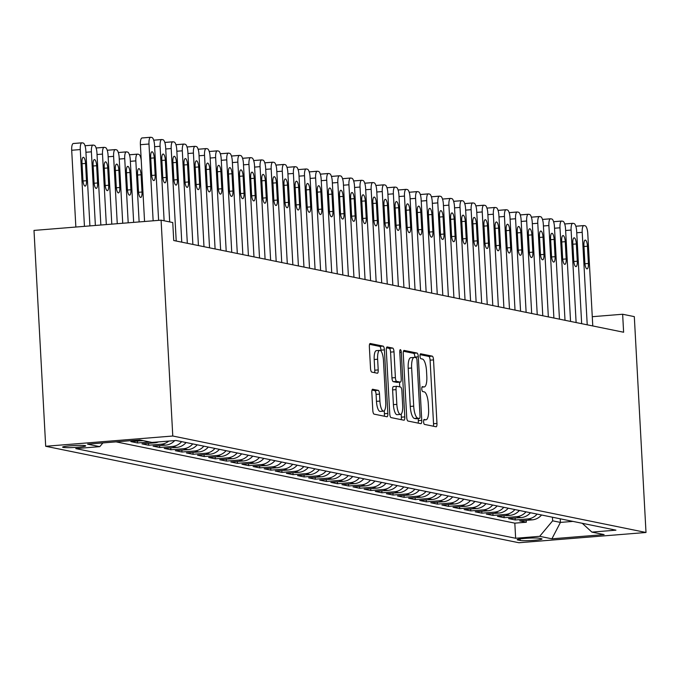 <?xml version="1.0" encoding="UTF-8"?>
<svg xmlns="http://www.w3.org/2000/svg" width="680" height="680" viewBox="0 0 680 680"><rect width="100%" height="100%" fill="white"/><g stroke="black" fill="none" stroke-linecap="round" stroke-linejoin="round"><path stroke-width="1.02" d="M423.589 421.778A2.482 0.748 85.4 0 0 424.481 424.405L436.067 426.768A3.544 1.071 85.4 0 0 436.16 426.776A3.544 1.071 85.4 0 0 436.968 423.462L433.525 359.899A3.544 1.071 85.4 0 0 432.242 356.142L420.656 353.778A2.482 0.748 85.4 0 0 420.589 353.778A2.482 0.748 85.4 0 0 420.027 356.099A2.482 0.748 85.4 0 0 420.928 358.725L422.425 359.031A11.356 3.434 85.4 0 1 426.522 371.042L426.81 376.337A11.356 3.434 85.4 0 1 424.235 386.945A11.356 3.434 85.4 0 1 423.938 386.928L422.433 386.623A2.482 0.748 85.4 0 0 422.374 386.614A2.482 0.748 85.4 0 0 421.804 388.934A2.482 0.748 85.4 0 0 422.705 391.561L424.201 391.867A11.356 3.434 85.4 0 1 428.306 403.877L428.587 409.181A11.356 3.434 85.4 0 1 426.012 419.789A11.356 3.434 85.4 0 1 425.714 419.764L424.218 419.458A2.482 0.748 85.4 0 0 424.15 419.458A2.482 0.748 85.4 0 0 423.589 421.778M63.163 447.389A11.568 0.96 176.9 0 0 75.981 447.355A11.568 0.96 176.9 0 0 85.706 445.876A11.568 0.96 176.9 0 0 85.144 445.621A11.568 0.96 176.9 0 0 72.335 445.655A11.568 0.96 176.9 0 0 62.603 447.134A11.568 0.96 176.9 0 0 63.163 447.389M372.733 389.232A3.544 1.071 85.4 0 0 372.64 389.232A3.544 1.071 85.4 0 0 371.832 392.547L372.801 410.38A3.544 1.071 85.4 0 0 374.076 414.128L386.945 416.755A3.544 1.071 85.4 0 0 387.039 416.755A3.544 1.071 85.4 0 0 387.846 413.44L384.404 349.885A3.544 1.071 85.4 0 0 383.12 346.128L370.251 343.502A3.544 1.071 85.4 0 0 370.158 343.502A3.544 1.071 85.4 0 0 369.359 346.817L370.524 368.356A3.544 1.071 85.4 0 0 371.807 372.104L377.306 373.226A3.544 1.071 85.4 0 0 377.409 373.235A3.544 1.071 85.4 0 0 378.207 369.92L377.629 359.236A9.495 2.873 85.4 0 1 379.78 350.37A9.495 2.873 85.4 0 1 383.469 360.425L385.73 402.271A9.495 2.873 85.4 0 1 383.579 411.145A9.495 2.873 85.4 0 1 379.899 401.081L379.517 394.111A3.544 1.071 85.4 0 0 378.241 390.354L372.546 389.249M646 532.483L634.312 316.625L622.642 314.245L623.619 332.24L173.731 240.525L172.754 222.538L161.092 220.158L172.78 436.016L646 532.483L518.908 542.742L45.688 446.275L172.78 436.016M406.708 417.291A3.544 1.071 85.4 0 0 407.991 421.039L420.861 423.666A3.544 1.071 85.4 0 0 420.954 423.674A3.544 1.071 85.4 0 0 421.753 420.359L418.31 356.796A3.544 1.071 85.4 0 0 417.036 353.039L404.166 350.421A3.544 1.071 85.4 0 0 404.073 350.412A3.544 1.071 85.4 0 0 403.265 353.727L406.708 417.291M403.903 420.206L391.034 417.588A3.544 1.071 85.4 0 1 389.75 413.831L386.308 350.268A3.544 1.071 85.4 0 1 387.115 346.953A3.544 1.071 85.4 0 1 387.209 346.962L392.717 348.083A3.544 1.071 85.4 0 1 394 351.841L395.394 377.613A3.544 1.071 85.4 0 0 396.678 381.37L400.333 382.118A3.544 1.071 85.4 0 0 400.426 382.118A3.544 1.071 85.4 0 0 401.225 378.802L399.772 351.968A2.482 0.748 85.4 0 1 400.341 349.648A2.482 0.748 85.4 0 1 401.302 352.282L404.804 416.899A3.544 1.071 85.4 0 1 403.997 420.214A3.544 1.071 85.4 0 1 403.903 420.206M143.114 440.623L130.874 441.609L137.538 442.969L137.436 441.082M152.303 442.408L154.522 442.858L141.984 443.87L148.648 445.23L148.546 443.343M168.81 441.073A14.459 13.736 101.5 0 1 161.185 444.219L165.623 445.128L153.085 446.139L159.749 447.5L159.647 445.604M181.654 441.635A14.459 13.736 101.5 0 1 172.286 446.479L176.732 447.389L164.194 448.4L170.858 449.76L170.756 447.873M192.763 443.896A14.459 13.736 101.5 0 1 183.396 448.749L187.841 449.65L175.304 450.67L181.968 452.021L181.866 450.135M203.864 446.165A14.459 13.736 101.5 0 1 194.506 451.01L198.951 451.919L186.413 452.931L193.077 454.291L192.975 452.404M214.974 448.426A14.459 13.736 101.5 0 1 205.615 453.279L210.06 454.18L197.523 455.192L204.187 456.552L204.085 454.665M226.083 450.695A14.459 13.736 101.5 0 1 216.725 455.54L221.17 456.45L208.632 457.462L215.296 458.821L215.194 456.926M237.192 452.956A14.459 13.736 101.5 0 1 227.834 457.81L232.279 458.711L219.742 459.723L226.406 461.083L226.304 459.195M248.302 455.217A14.459 13.736 101.5 0 1 238.944 460.071L243.38 460.972L230.843 461.992L237.516 463.344L237.413 461.456M259.411 457.487A14.459 13.736 101.5 0 1 250.053 462.332L254.49 463.241L241.952 464.253L248.617 465.613L248.514 463.726M270.521 459.748A14.459 13.736 101.5 0 1 261.154 464.601L265.6 465.502L253.062 466.514L259.726 467.874L259.624 465.987M281.63 462.017A14.459 13.736 101.5 0 1 272.264 466.863L276.709 467.772L264.172 468.784L270.835 470.144L270.733 468.248M292.731 464.279A14.459 13.736 101.5 0 1 283.373 469.132L287.819 470.033L275.281 471.044L281.945 472.404L281.843 470.517M303.841 466.539A14.459 13.736 101.5 0 1 294.482 471.393L298.928 472.302L286.39 473.314L293.054 474.665L292.952 472.779M314.95 468.809A14.459 13.736 101.5 0 1 305.592 473.654L310.037 474.563L297.5 475.575L304.164 476.935L304.062 475.048M326.06 471.07A14.459 13.736 101.5 0 1 316.701 475.923L321.147 476.825L308.609 477.836L315.274 479.196L315.172 477.309M337.17 473.339A14.459 13.736 101.5 0 1 327.811 478.185L332.248 479.094L319.71 480.106L326.383 481.465L326.273 479.579M348.279 475.6A14.459 13.736 101.5 0 1 338.921 480.454L343.357 481.355L330.82 482.366L337.484 483.726L337.382 481.839M359.388 477.862A14.459 13.736 101.5 0 1 350.022 482.715L354.467 483.625L341.929 484.636L348.594 485.996L348.491 484.1M370.49 480.131A14.459 13.736 101.5 0 1 361.131 484.976L365.576 485.885L353.039 486.897L359.703 488.257L359.601 486.37M381.599 482.392A14.459 13.736 101.5 0 1 372.24 487.245L376.686 488.146L364.149 489.158L370.812 490.518L370.71 488.631M392.708 484.662A14.459 13.736 101.5 0 1 383.35 489.506L387.796 490.416L375.258 491.427L381.922 492.787L381.82 490.9M403.818 486.923A14.459 13.736 101.5 0 1 394.459 491.776L398.905 492.677L386.368 493.688L393.031 495.048L392.929 493.162M414.927 489.192A14.459 13.736 101.5 0 1 405.569 494.037L410.006 494.946L397.469 495.958L404.141 497.318L404.039 495.423M426.037 491.453A14.459 13.736 101.5 0 1 416.678 496.298L421.115 497.208L408.578 498.219L415.242 499.579L415.14 497.692M437.146 493.714A14.459 13.736 101.5 0 1 427.779 498.567L432.225 499.469L419.688 500.488L426.351 501.84L426.25 499.953M448.256 495.983A14.459 13.736 101.5 0 1 438.889 500.829L443.335 501.738L430.797 502.75L437.461 504.11L437.359 502.223M459.357 498.244A14.459 13.736 101.5 0 1 449.998 503.098L454.444 503.999L441.906 505.01L448.57 506.37L448.469 504.483M470.466 500.514A14.459 13.736 101.5 0 1 461.108 505.359L465.554 506.269L453.016 507.28L459.68 508.64L459.578 506.744M481.576 502.775A14.459 13.736 101.5 0 1 472.217 507.629L476.663 508.529L464.125 509.541L470.789 510.901L470.688 509.014M492.685 505.036A14.459 13.736 101.5 0 1 483.327 509.889L487.772 510.799L475.235 511.81L481.899 513.162L481.797 511.275M503.795 507.305A14.459 13.736 101.5 0 1 494.437 512.15L498.873 513.06L486.336 514.071L493.008 515.432L492.898 513.544M514.904 509.567A14.459 13.736 101.5 0 1 505.546 514.42L509.983 515.321L497.445 516.332L504.11 517.692L504.008 515.806M526.014 511.836A14.459 13.736 101.5 0 1 516.647 516.681L521.092 517.59L508.555 518.602L515.219 519.962L527.756 518.95A14.459 13.736 -78.5 0 0 537.123 514.097M515.117 518.067L515.219 519.962M541.467 538.738L539.027 538.237A11.211 0.935 176.9 0 0 526.609 538.271A11.211 0.935 176.9 0 0 517.183 539.707A11.211 0.935 176.9 0 0 517.726 539.962L520.174 540.456A11.211 0.935 176.9 0 0 532.593 540.421A11.211 0.935 176.9 0 0 542.011 538.994A11.211 0.935 176.9 0 0 541.467 538.738M102.909 442.918L99.79 446.649L75.752 448.587L515.644 538.262L539.682 536.325L552.644 520.821L552.449 517.225M99.79 446.649L87.576 444.159L139.782 439.943L152.006 442.433L176.052 440.495L615.944 530.162L591.898 532.108L604.112 534.599L551.905 538.815L539.682 536.325M116.042 441.856L514.819 523.149L526.328 522.223L519.664 520.863L532.202 519.851A14.459 13.736 -78.5 0 0 541.56 515.006M516.647 516.681L504.11 517.692M505.546 514.42L493.008 515.432M494.437 512.15L481.899 513.162M483.327 509.889L470.789 510.901M472.217 507.629L459.68 508.64M461.108 505.359L448.57 506.37M449.998 503.098L437.461 504.11M438.889 500.829L426.351 501.84M427.779 498.567L415.242 499.579M416.678 496.298L404.141 497.318M405.569 494.037L393.031 495.048M394.459 491.776L381.922 492.787M383.35 489.506L370.812 490.518M372.24 487.245L359.703 488.257M361.131 484.976L348.594 485.996M350.022 482.715L337.484 483.726M338.921 480.454L326.383 481.465M327.811 478.185L315.274 479.196M316.701 475.923L304.164 476.935M305.592 473.654L293.054 474.665M294.482 471.393L281.945 472.404M283.373 469.132L270.835 470.144M272.264 466.863L259.726 467.874M261.154 464.601L248.617 465.613M250.053 462.332L237.516 463.344M238.944 460.071L226.406 461.083M227.834 457.81L215.296 458.821M216.725 455.54L204.187 456.552M205.615 453.279L193.077 454.291M194.506 451.01L181.968 452.021M183.396 448.749L170.858 449.76M172.286 446.479L159.749 447.5M161.185 444.219L148.648 445.23M149.779 441.975L137.538 442.969M552.644 520.821L560.422 522.41L572.925 521.399M560.226 518.806L560.422 522.41L551.905 538.815M161.092 220.158L34 230.418L45.688 446.275M622.642 314.245L592.271 316.701M526.226 520.336L526.328 522.223M514.819 523.149L515.644 538.262M582.267 523.303L591.898 532.108M521.092 517.59A14.459 13.736 -78.5 0 0 530.451 512.737M509.983 515.321A14.459 13.736 -78.5 0 0 519.35 510.476M498.873 513.06A14.459 13.736 -78.5 0 0 508.24 508.206M487.772 510.799A14.459 13.736 -78.5 0 0 497.131 505.945M476.663 508.529A14.459 13.736 -78.5 0 0 486.021 503.685M465.554 506.269A14.459 13.736 -78.5 0 0 474.912 501.415M454.444 503.999A14.459 13.736 -78.5 0 0 463.802 499.154M443.335 501.738A14.459 13.736 -78.5 0 0 452.693 496.885M432.225 499.469A14.459 13.736 -78.5 0 0 441.583 494.623M421.115 497.208A14.459 13.736 -78.5 0 0 430.482 492.354M410.006 494.946A14.459 13.736 -78.5 0 0 419.373 490.093M398.905 492.677A14.459 13.736 -78.5 0 0 408.263 487.832M387.796 490.416A14.459 13.736 -78.5 0 0 397.154 485.562M376.686 488.146A14.459 13.736 -78.5 0 0 386.045 483.302M365.576 485.885A14.459 13.736 -78.5 0 0 374.935 481.032M354.467 483.625A14.459 13.736 -78.5 0 0 363.825 478.771M343.357 481.355A14.459 13.736 -78.5 0 0 352.725 476.51M332.248 479.094A14.459 13.736 -78.5 0 0 341.615 474.24M321.147 476.825A14.459 13.736 -78.5 0 0 330.505 471.979M310.037 474.563A14.459 13.736 -78.5 0 0 319.396 469.71M298.928 472.302A14.459 13.736 -78.5 0 0 308.286 467.449M287.819 470.033A14.459 13.736 -78.5 0 0 297.177 465.188M276.709 467.772A14.459 13.736 -78.5 0 0 286.067 462.918M265.6 465.502A14.459 13.736 -78.5 0 0 274.958 460.658M254.49 463.241A14.459 13.736 -78.5 0 0 263.857 458.388M243.38 460.972A14.459 13.736 -78.5 0 0 252.748 456.127M232.279 458.711A14.459 13.736 -78.5 0 0 241.638 453.866M221.17 456.45A14.459 13.736 -78.5 0 0 230.528 451.596M210.06 454.18A14.459 13.736 -78.5 0 0 219.419 449.335M198.951 451.919A14.459 13.736 -78.5 0 0 208.309 447.066M187.841 449.65A14.459 13.736 -78.5 0 0 197.2 444.805M176.732 447.389A14.459 13.736 -78.5 0 0 186.09 442.535M165.623 445.128A14.459 13.736 -78.5 0 0 174.701 440.598M154.522 442.858A14.459 13.736 -78.5 0 0 158.499 441.906M433.339 426.207A3.544 1.071 85.4 0 0 433.534 423.733L430.091 360.171A3.544 1.071 85.4 0 0 428.808 356.422L420.104 354.646M414.902 357.493L414.876 357.068A3.544 1.071 85.4 0 0 413.593 353.32L403.461 351.254M418.124 423.113A3.544 1.071 85.4 0 0 418.319 420.631L418.208 418.582M419.39 418.48A2.482 0.748 85.4 0 0 419.458 418.48A2.482 0.748 85.4 0 0 420.019 416.16L417.001 360.366A2.482 0.748 85.4 0 0 416.1 357.74L414.519 357.416A11.356 3.434 85.4 0 0 414.214 357.399A11.356 3.434 85.4 0 0 411.638 368.007L413.703 406.147A11.356 3.434 85.4 0 0 417.809 418.157L419.39 418.48L415.956 418.752A2.482 0.748 85.4 0 0 416.024 418.761A2.482 0.748 85.4 0 0 416.083 418.744M411.085 357.697A11.356 3.434 85.4 0 0 410.779 357.68A11.356 3.434 85.4 0 0 408.204 368.279L411.638 368.007M415.956 418.752L414.375 418.429A11.356 3.434 85.4 0 1 410.269 406.419L408.204 368.279M386.503 347.795L389.283 348.364L392.717 348.083M397.077 382.373A3.544 1.071 85.4 0 1 396.984 382.398A3.544 1.071 85.4 0 1 396.89 382.389L393.244 381.65A3.544 1.071 85.4 0 1 391.96 377.893L390.567 352.113A3.544 1.071 85.4 0 0 389.283 348.364M399.475 382.194L399.721 386.877M401.2 414.077L401.37 417.18L404.804 416.899M396.839 404.362A9.495 2.873 85.4 0 0 400.52 414.418A9.495 2.873 85.4 0 0 402.679 405.552L401.88 390.813A3.544 1.071 85.4 0 0 400.596 387.056L396.942 386.317A3.544 1.071 85.4 0 0 396.848 386.308A3.544 1.071 85.4 0 0 396.041 389.623L396.839 404.362L393.405 404.642A9.495 2.873 85.4 0 0 397.086 414.698L400.52 414.418M396.754 386.325L393.507 386.589A3.544 1.071 85.4 0 0 393.414 386.589A3.544 1.071 85.4 0 0 392.606 389.895L396.041 389.623M393.405 404.642L392.606 389.895M401.166 419.653A3.544 1.071 85.4 0 0 401.37 417.18M383.579 411.145L380.146 411.417A9.495 2.873 85.4 0 1 376.465 401.361L376.082 394.392A3.544 1.071 85.4 0 0 374.808 390.635L372.028 390.065M379.78 350.37L376.346 350.65A9.495 2.873 85.4 0 0 374.195 359.516L377.629 359.236M374.578 372.674A3.544 1.071 85.4 0 0 374.774 370.2L374.195 359.516M381.021 351.101L380.97 350.157A3.544 1.071 85.4 0 0 379.686 346.409L369.554 344.335M384.217 416.194A3.544 1.071 85.4 0 0 384.412 413.721L384.251 410.796M587.222 324.819L582.207 232.33A7.233 2.184 85.4 0 1 583.848 225.573A7.233 2.184 85.4 0 1 584.043 225.59L585.157 225.811A7.233 2.184 85.4 0 1 587.766 233.461L592.773 325.95M583.916 245.48A5.788 1.751 -94.6 0 1 585.225 240.082A5.788 1.751 -94.6 0 1 587.469 246.211L588.404 263.475A5.788 1.751 -94.6 0 1 587.087 268.88A5.788 1.751 -94.6 0 1 584.851 262.752L583.916 245.48M576.113 322.55L571.106 230.061A7.233 2.184 85.4 0 1 572.747 223.312A7.233 2.184 85.4 0 1 572.934 223.321L574.048 223.55A7.233 2.184 85.4 0 1 576.657 231.2L581.663 323.68M572.807 243.219A5.788 1.751 -94.6 0 1 574.115 237.813A5.788 1.751 -94.6 0 1 576.36 243.941L577.294 261.214A5.788 1.751 -94.6 0 1 575.986 266.62A5.788 1.751 -94.6 0 1 573.741 260.491L572.807 243.219M565.004 320.288L559.997 227.8A7.233 2.184 85.4 0 1 561.637 221.042A7.233 2.184 85.4 0 1 561.825 221.059L562.938 221.28A7.233 2.184 85.4 0 1 565.548 228.93L570.554 321.419M561.697 240.958A5.788 1.751 -94.6 0 1 563.006 235.552A5.788 1.751 -94.6 0 1 565.25 241.68L566.185 258.944A5.788 1.751 -94.6 0 1 564.876 264.35A5.788 1.751 -94.6 0 1 562.632 258.221L561.697 240.958M553.894 318.019L548.887 225.539A7.233 2.184 85.4 0 1 550.528 218.781A7.233 2.184 85.4 0 1 550.715 218.79L551.828 219.019A7.233 2.184 85.4 0 1 554.438 226.669L559.453 319.158M550.587 238.689A5.788 1.751 -94.6 0 1 551.896 233.291A5.788 1.751 -94.6 0 1 554.14 239.411L555.075 256.683A5.788 1.751 -94.6 0 1 553.766 262.089A5.788 1.751 -94.6 0 1 551.523 255.96L550.587 238.689M542.784 315.758L537.778 223.269A7.233 2.184 85.4 0 1 539.418 216.52A7.233 2.184 85.4 0 1 539.614 216.529L540.719 216.758A7.233 2.184 85.4 0 1 543.328 224.4L548.343 316.889M539.478 236.427A5.788 1.751 -94.6 0 1 540.787 231.022A5.788 1.751 -94.6 0 1 543.031 237.15L543.966 254.422A5.788 1.751 -94.6 0 1 542.657 259.82A5.788 1.751 -94.6 0 1 540.413 253.691L539.478 236.427M531.675 313.497L526.668 221.008A7.233 2.184 85.4 0 1 528.309 214.251A7.233 2.184 85.4 0 1 528.505 214.268L529.61 214.489A7.233 2.184 85.4 0 1 532.227 222.139L537.234 314.627M528.369 234.158A5.788 1.751 -94.6 0 1 529.686 228.76A5.788 1.751 -94.6 0 1 531.921 234.889L532.856 252.152A5.788 1.751 -94.6 0 1 531.548 257.558A5.788 1.751 -94.6 0 1 529.303 251.43L528.369 234.158M520.574 311.227L515.559 218.739A7.233 2.184 85.4 0 1 517.2 211.99A7.233 2.184 85.4 0 1 517.395 211.998L518.5 212.228A7.233 2.184 85.4 0 1 521.118 219.878L526.125 312.358M517.259 231.897A5.788 1.751 -94.6 0 1 518.577 226.491A5.788 1.751 -94.6 0 1 520.821 232.62L521.755 249.892A5.788 1.751 -94.6 0 1 520.438 255.298A5.788 1.751 -94.6 0 1 518.194 249.169L517.259 231.897M509.464 308.966L504.45 216.478A7.233 2.184 85.4 0 1 506.09 209.72A7.233 2.184 85.4 0 1 506.285 209.737L507.399 209.958A7.233 2.184 85.4 0 1 510.008 217.608L515.015 310.097M506.158 229.636A5.788 1.751 -94.6 0 1 507.467 224.23A5.788 1.751 -94.6 0 1 509.711 230.358L510.646 247.622A5.788 1.751 -94.6 0 1 509.329 253.028A5.788 1.751 -94.6 0 1 507.093 246.9L506.158 229.636M498.355 306.697L493.348 214.217A7.233 2.184 85.4 0 1 494.981 207.459A7.233 2.184 85.4 0 1 495.176 207.468L496.289 207.697A7.233 2.184 85.4 0 1 498.899 215.347L503.906 307.836M495.048 227.367A5.788 1.751 -94.6 0 1 496.358 221.96A5.788 1.751 -94.6 0 1 498.601 228.089L499.537 245.361A5.788 1.751 -94.6 0 1 498.227 250.767A5.788 1.751 -94.6 0 1 495.983 244.638L495.048 227.367M487.245 304.436L482.239 211.947A7.233 2.184 85.4 0 1 483.879 205.19A7.233 2.184 85.4 0 1 484.067 205.207L485.18 205.436A7.233 2.184 85.4 0 1 487.789 213.078L492.796 305.567M483.939 225.105A5.788 1.751 -94.6 0 1 485.248 219.7A5.788 1.751 -94.6 0 1 487.492 225.828L488.427 243.1A5.788 1.751 -94.6 0 1 487.118 248.498A5.788 1.751 -94.6 0 1 484.874 242.369L483.939 225.105M476.136 302.175L471.129 209.686A7.233 2.184 85.4 0 1 472.77 202.929A7.233 2.184 85.4 0 1 472.957 202.938L474.07 203.167A7.233 2.184 85.4 0 1 476.68 210.817L481.687 303.305M472.829 222.836A5.788 1.751 -94.6 0 1 474.138 217.439A5.788 1.751 -94.6 0 1 476.383 223.567L477.317 240.83A5.788 1.751 -94.6 0 1 476.008 246.236A5.788 1.751 -94.6 0 1 473.764 240.108L472.829 222.836M465.026 299.905L460.02 207.417A7.233 2.184 85.4 0 1 461.66 200.668A7.233 2.184 85.4 0 1 461.848 200.677L462.961 200.906A7.233 2.184 85.4 0 1 465.57 208.547L470.585 301.036M461.72 220.575A5.788 1.751 -94.6 0 1 463.029 215.169A5.788 1.751 -94.6 0 1 465.273 221.298L466.208 238.57A5.788 1.751 -94.6 0 1 464.899 243.967A5.788 1.751 -94.6 0 1 462.655 237.847L461.72 220.575M453.917 297.644L448.91 205.156A7.233 2.184 85.4 0 1 450.551 198.398A7.233 2.184 85.4 0 1 450.746 198.416L451.851 198.636A7.233 2.184 85.4 0 1 454.461 206.286L459.476 298.775M450.611 218.314A5.788 1.751 -94.6 0 1 451.928 212.908A5.788 1.751 -94.6 0 1 454.163 219.036L455.098 236.3A5.788 1.751 -94.6 0 1 453.789 241.706A5.788 1.751 -94.6 0 1 451.546 235.577L450.611 218.314M442.808 295.375L437.801 202.886A7.233 2.184 85.4 0 1 439.442 196.137A7.233 2.184 85.4 0 1 439.637 196.146L440.742 196.375A7.233 2.184 85.4 0 1 443.36 204.025L448.366 296.505M439.501 216.044A5.788 1.751 -94.6 0 1 440.818 210.638A5.788 1.751 -94.6 0 1 443.062 216.767L443.998 234.039A5.788 1.751 -94.6 0 1 442.68 239.445A5.788 1.751 -94.6 0 1 440.436 233.316L439.501 216.044M431.707 293.114L426.692 200.625A7.233 2.184 85.4 0 1 428.332 193.868A7.233 2.184 85.4 0 1 428.527 193.885L429.641 194.106A7.233 2.184 85.4 0 1 432.25 201.756L437.257 294.245M428.392 213.783A5.788 1.751 -94.6 0 1 429.709 208.377A5.788 1.751 -94.6 0 1 431.953 214.506L432.888 231.778A5.788 1.751 -94.6 0 1 431.57 237.175A5.788 1.751 -94.6 0 1 429.326 231.047L428.392 213.783M420.597 290.844L415.582 198.364A7.233 2.184 85.4 0 1 417.223 191.607A7.233 2.184 85.4 0 1 417.418 191.615L418.531 191.845A7.233 2.184 85.4 0 1 421.141 199.495L426.148 291.983M417.291 211.514A5.788 1.751 -94.6 0 1 418.6 206.117A5.788 1.751 -94.6 0 1 420.844 212.245L421.778 229.508A5.788 1.751 -94.6 0 1 420.461 234.915A5.788 1.751 -94.6 0 1 418.225 228.786L417.291 211.514M409.488 288.583L404.481 196.095A7.233 2.184 85.4 0 1 406.113 189.346A7.233 2.184 85.4 0 1 406.308 189.355L407.422 189.584A7.233 2.184 85.4 0 1 410.031 197.225L415.038 289.714M406.181 209.253A5.788 1.751 -94.6 0 1 407.49 203.847A5.788 1.751 -94.6 0 1 409.734 209.975L410.669 227.248A5.788 1.751 -94.6 0 1 409.36 232.645A5.788 1.751 -94.6 0 1 407.116 226.517L406.181 209.253M398.378 286.322L393.372 193.834A7.233 2.184 85.4 0 1 395.012 187.077A7.233 2.184 85.4 0 1 395.199 187.094L396.312 187.315A7.233 2.184 85.4 0 1 398.922 194.964L403.928 287.453M395.072 206.983A5.788 1.751 -94.6 0 1 396.38 201.586A5.788 1.751 -94.6 0 1 398.625 207.714L399.559 224.978A5.788 1.751 -94.6 0 1 398.25 230.384A5.788 1.751 -94.6 0 1 396.006 224.255L395.072 206.983M387.269 284.053L382.262 191.565A7.233 2.184 85.4 0 1 383.902 184.816A7.233 2.184 85.4 0 1 384.089 184.824L385.203 185.054A7.233 2.184 85.4 0 1 387.812 192.703L392.827 285.183M383.962 204.722A5.788 1.751 -94.6 0 1 385.271 199.316A5.788 1.751 -94.6 0 1 387.515 205.445L388.45 222.717A5.788 1.751 -94.6 0 1 387.141 228.123A5.788 1.751 -94.6 0 1 384.897 221.995L383.962 204.722M376.159 281.792L371.152 189.304A7.233 2.184 85.4 0 1 372.793 182.546A7.233 2.184 85.4 0 1 372.988 182.563L374.094 182.784A7.233 2.184 85.4 0 1 376.703 190.434L381.718 282.923M372.852 202.462A5.788 1.751 -94.6 0 1 374.161 197.055A5.788 1.751 -94.6 0 1 376.405 203.184L377.341 220.448A5.788 1.751 -94.6 0 1 376.031 225.853A5.788 1.751 -94.6 0 1 373.787 219.725L372.852 202.462M365.05 279.523L360.043 187.043A7.233 2.184 85.4 0 1 361.683 180.285A7.233 2.184 85.4 0 1 361.879 180.293L362.984 180.523A7.233 2.184 85.4 0 1 365.602 188.173L370.608 280.661M361.743 200.192A5.788 1.751 -94.6 0 1 363.06 194.794A5.788 1.751 -94.6 0 1 365.296 200.923L366.231 218.186A5.788 1.751 -94.6 0 1 364.922 223.593A5.788 1.751 -94.6 0 1 362.678 217.464L361.743 200.192M353.949 277.262L348.933 184.773A7.233 2.184 85.4 0 1 350.574 178.024A7.233 2.184 85.4 0 1 350.769 178.032L351.875 178.262A7.233 2.184 85.4 0 1 354.493 185.904L359.499 278.392M350.633 197.931A5.788 1.751 -94.6 0 1 351.951 192.525A5.788 1.751 -94.6 0 1 354.195 198.654L355.13 215.925A5.788 1.751 -94.6 0 1 353.812 221.323A5.788 1.751 -94.6 0 1 351.569 215.194L350.633 197.931M342.839 275L337.824 182.512A7.233 2.184 85.4 0 1 339.464 175.755A7.233 2.184 85.4 0 1 339.66 175.771L340.774 175.993A7.233 2.184 85.4 0 1 343.383 183.643L348.389 276.131M339.532 195.661A5.788 1.751 -94.6 0 1 340.841 190.264A5.788 1.751 -94.6 0 1 343.085 196.393L344.021 213.656A5.788 1.751 -94.6 0 1 342.703 219.062A5.788 1.751 -94.6 0 1 340.467 212.933L339.532 195.661M331.729 272.731L326.723 180.243A7.233 2.184 85.4 0 1 328.355 173.494A7.233 2.184 85.4 0 1 328.55 173.502L329.664 173.731A7.233 2.184 85.4 0 1 332.274 181.381L337.28 273.861M328.423 193.4A5.788 1.751 -94.6 0 1 329.732 187.994A5.788 1.751 -94.6 0 1 331.976 194.123L332.911 211.395A5.788 1.751 -94.6 0 1 331.602 216.801A5.788 1.751 -94.6 0 1 329.358 210.672L328.423 193.4M320.62 270.47L315.613 177.981A7.233 2.184 85.4 0 1 317.254 171.224A7.233 2.184 85.4 0 1 317.441 171.241L318.554 171.462A7.233 2.184 85.4 0 1 321.164 179.112L326.171 271.6M317.313 191.139A5.788 1.751 -94.6 0 1 318.623 185.733A5.788 1.751 -94.6 0 1 320.866 191.862L321.801 209.125A5.788 1.751 -94.6 0 1 320.493 214.531A5.788 1.751 -94.6 0 1 318.249 208.403L317.313 191.139M309.51 268.2L304.504 175.72A7.233 2.184 85.4 0 1 306.144 168.963A7.233 2.184 85.4 0 1 306.332 168.971L307.445 169.201A7.233 2.184 85.4 0 1 310.054 176.851L315.061 269.339M306.204 188.87A5.788 1.751 -94.6 0 1 307.513 183.464A5.788 1.751 -94.6 0 1 309.757 189.593L310.692 206.864A5.788 1.751 -94.6 0 1 309.383 212.27A5.788 1.751 -94.6 0 1 307.139 206.142L306.204 188.87M298.401 265.94L293.394 173.451A7.233 2.184 85.4 0 1 295.035 166.694A7.233 2.184 85.4 0 1 295.222 166.71L296.335 166.94A7.233 2.184 85.4 0 1 298.945 174.581L303.96 267.07M295.094 186.609A5.788 1.751 -94.6 0 1 296.403 181.203A5.788 1.751 -94.6 0 1 298.648 187.331L299.582 204.603A5.788 1.751 -94.6 0 1 298.274 210.001A5.788 1.751 -94.6 0 1 296.029 203.873L295.094 186.609M287.291 263.678L282.285 171.19A7.233 2.184 85.4 0 1 283.925 164.432A7.233 2.184 85.4 0 1 284.121 164.45L285.226 164.67A7.233 2.184 85.4 0 1 287.835 172.32L292.85 264.809M283.985 184.339A5.788 1.751 -94.6 0 1 285.302 178.942A5.788 1.751 -94.6 0 1 287.538 185.07L288.473 202.334A5.788 1.751 -94.6 0 1 287.164 207.74A5.788 1.751 -94.6 0 1 284.92 201.612L283.985 184.339M276.182 261.409L271.175 168.92A7.233 2.184 85.4 0 1 272.816 162.171A7.233 2.184 85.4 0 1 273.012 162.18L274.116 162.409A7.233 2.184 85.4 0 1 276.734 170.059L281.741 262.539M272.875 182.078A5.788 1.751 -94.6 0 1 274.193 176.672A5.788 1.751 -94.6 0 1 276.437 182.801L277.372 200.073A5.788 1.751 -94.6 0 1 276.054 205.479A5.788 1.751 -94.6 0 1 273.81 199.35L272.875 182.078M265.081 259.148L260.066 166.659A7.233 2.184 85.4 0 1 261.707 159.902A7.233 2.184 85.4 0 1 261.902 159.919L263.015 160.14A7.233 2.184 85.4 0 1 265.625 167.79L270.631 260.278M261.766 179.817A5.788 1.751 -94.6 0 1 263.083 174.411A5.788 1.751 -94.6 0 1 265.327 180.54L266.262 197.804A5.788 1.751 -94.6 0 1 264.945 203.209A5.788 1.751 -94.6 0 1 262.701 197.081L261.766 179.817M253.972 256.878L248.956 164.39A7.233 2.184 85.4 0 1 250.597 157.641A7.233 2.184 85.4 0 1 250.792 157.649L251.906 157.879A7.233 2.184 85.4 0 1 254.516 165.529L259.522 258.017M250.665 177.548A5.788 1.751 -94.6 0 1 251.974 172.142A5.788 1.751 -94.6 0 1 254.218 178.27L255.153 195.543A5.788 1.751 -94.6 0 1 253.835 200.948A5.788 1.751 -94.6 0 1 251.6 194.82L250.665 177.548M242.862 254.618L237.855 162.129A7.233 2.184 85.4 0 1 239.487 155.371A7.233 2.184 85.4 0 1 239.683 155.388L240.797 155.618A7.233 2.184 85.4 0 1 243.406 163.26L248.412 255.748M239.555 175.287A5.788 1.751 -94.6 0 1 240.864 169.881A5.788 1.751 -94.6 0 1 243.108 176.01L244.043 193.281A5.788 1.751 -94.6 0 1 242.734 198.679A5.788 1.751 -94.6 0 1 240.49 192.55L239.555 175.287M231.752 252.348L226.746 159.868A7.233 2.184 85.4 0 1 228.386 153.111A7.233 2.184 85.4 0 1 228.574 153.119L229.687 153.349A7.233 2.184 85.4 0 1 232.297 160.999L237.303 253.487M228.446 173.018A5.788 1.751 -94.6 0 1 229.755 167.62A5.788 1.751 -94.6 0 1 231.999 173.748L232.934 191.012A5.788 1.751 -94.6 0 1 231.625 196.418A5.788 1.751 -94.6 0 1 229.381 190.29L228.446 173.018M220.643 250.087L215.636 157.599A7.233 2.184 85.4 0 1 217.277 150.85A7.233 2.184 85.4 0 1 217.464 150.858L218.577 151.088A7.233 2.184 85.4 0 1 221.187 158.729L226.202 251.218M217.337 170.756A5.788 1.751 -94.6 0 1 218.645 165.35A5.788 1.751 -94.6 0 1 220.889 171.479L221.825 188.751A5.788 1.751 -94.6 0 1 220.516 194.148A5.788 1.751 -94.6 0 1 218.272 188.02L217.337 170.756M139.136 221.935L135.83 160.88L130.356 161.321M137.53 174.037L138.465 191.309A5.788 1.751 85.4 0 0 140.709 197.438A5.788 1.751 85.4 0 0 142.018 192.032L141.083 174.76A5.788 1.751 85.4 0 0 138.839 168.631A5.788 1.751 85.4 0 0 137.53 174.037M141.253 160.522A7.233 2.184 85.4 0 0 138.771 154.369L137.657 154.139A7.233 2.184 85.4 0 0 137.47 154.131A7.233 2.184 85.4 0 0 135.83 160.88M209.533 247.826L204.527 155.338A7.233 2.184 85.4 0 1 206.168 148.58A7.233 2.184 85.4 0 1 206.355 148.597L207.468 148.818A7.233 2.184 85.4 0 1 210.077 156.468L215.093 248.956M206.227 168.495A5.788 1.751 -94.6 0 1 207.536 163.089A5.788 1.751 -94.6 0 1 209.78 169.218L210.715 186.481A5.788 1.751 -94.6 0 1 209.406 191.887A5.788 1.751 -94.6 0 1 207.162 185.759L206.227 168.495M128.197 222.81L124.72 158.619A7.233 2.184 85.4 0 1 126.361 151.861A7.233 2.184 85.4 0 1 126.548 151.878L127.661 152.099A7.233 2.184 85.4 0 1 130.271 159.749L133.662 222.377M126.42 171.776L127.356 189.04A5.788 1.751 85.4 0 0 129.6 195.168A5.788 1.751 85.4 0 0 130.908 189.762L129.974 172.499A5.788 1.751 85.4 0 0 127.73 166.37A5.788 1.751 85.4 0 0 126.42 171.776M198.424 245.556L193.418 153.068A7.233 2.184 85.4 0 1 195.058 146.319A7.233 2.184 85.4 0 1 195.254 146.328L196.358 146.557A7.233 2.184 85.4 0 1 198.976 154.207L203.983 246.687M195.118 166.226A5.788 1.751 -94.6 0 1 196.435 160.82A5.788 1.751 -94.6 0 1 198.67 166.948L199.606 184.22A5.788 1.751 -94.6 0 1 198.296 189.626A5.788 1.751 -94.6 0 1 196.053 183.498L195.118 166.226M117.257 223.695L113.611 156.349A7.233 2.184 85.4 0 1 115.251 149.6A7.233 2.184 85.4 0 1 115.447 149.608L116.552 149.838A7.233 2.184 85.4 0 1 119.161 157.488L122.723 223.252M115.311 169.507L116.246 186.779A5.788 1.751 85.4 0 0 118.49 192.907A5.788 1.751 85.4 0 0 119.799 187.501L118.864 170.23A5.788 1.751 85.4 0 0 116.62 164.101A5.788 1.751 85.4 0 0 115.311 169.507M187.323 243.296L182.308 150.807A7.233 2.184 85.4 0 1 183.948 144.049A7.233 2.184 85.4 0 1 184.144 144.066L185.249 144.287A7.233 2.184 85.4 0 1 187.867 151.938L192.873 244.426M184.008 163.965A5.788 1.751 -94.6 0 1 185.326 158.559A5.788 1.751 -94.6 0 1 187.569 164.688L188.505 181.959A5.788 1.751 -94.6 0 1 187.187 187.357A5.788 1.751 -94.6 0 1 184.943 181.228L184.008 163.965M106.318 224.578L102.502 154.088A7.233 2.184 85.4 0 1 104.142 147.331A7.233 2.184 85.4 0 1 104.337 147.347L105.442 147.577A7.233 2.184 85.4 0 1 108.06 155.219L111.792 224.136M104.201 167.246L105.136 184.51A5.788 1.751 85.4 0 0 107.38 190.638A5.788 1.751 85.4 0 0 108.689 185.24L107.754 167.969A5.788 1.751 85.4 0 0 105.519 161.84A5.788 1.751 85.4 0 0 104.201 167.246M176.214 241.026L171.198 148.546A7.233 2.184 85.4 0 1 172.839 141.788A7.233 2.184 85.4 0 1 173.034 141.797L174.148 142.026A7.233 2.184 85.4 0 1 176.757 149.677L181.764 242.165M172.898 161.695A5.788 1.751 -94.6 0 1 174.216 156.298A5.788 1.751 -94.6 0 1 176.46 162.427L177.395 179.69A5.788 1.751 -94.6 0 1 176.077 185.096A5.788 1.751 -94.6 0 1 173.842 178.968L172.898 161.695M95.378 225.463L91.392 151.827A7.233 2.184 85.4 0 1 93.032 145.069A7.233 2.184 85.4 0 1 93.228 145.078L94.333 145.307A7.233 2.184 85.4 0 1 96.951 152.957L100.853 225.02M93.092 164.976L94.027 182.248A5.788 1.751 85.4 0 0 96.271 188.377A5.788 1.751 85.4 0 0 97.588 182.971L96.653 165.707A5.788 1.751 85.4 0 0 94.409 159.579A5.788 1.751 85.4 0 0 93.092 164.976M164.126 220.779L160.089 146.276A7.233 2.184 85.4 0 1 161.73 139.528A7.233 2.184 85.4 0 1 161.925 139.536L163.038 139.766A7.233 2.184 85.4 0 1 165.648 147.407L169.685 221.909M161.797 159.434A5.788 1.751 -94.6 0 1 163.106 154.029A5.788 1.751 -94.6 0 1 165.35 160.157L166.285 177.429A5.788 1.751 -94.6 0 1 164.976 182.827A5.788 1.751 -94.6 0 1 162.732 176.698L161.797 159.434M84.447 226.347L80.282 149.557A7.233 2.184 85.4 0 1 81.923 142.808A7.233 2.184 85.4 0 1 82.118 142.817L83.232 143.046A7.233 2.184 85.4 0 1 85.841 150.688L89.913 225.904M75.854 227.043L71.697 150.255A7.233 2.184 -94.6 0 1 73.338 143.497A7.233 2.184 -94.6 0 1 73.534 143.514L81.736 142.851M81.991 162.715L82.926 179.979A5.788 1.751 85.4 0 0 85.161 186.107A5.788 1.751 85.4 0 0 86.479 180.71L85.544 163.438A5.788 1.751 85.4 0 0 83.3 157.309A5.788 1.751 85.4 0 0 81.991 162.715M153.144 220.804L148.988 144.016A7.233 2.184 85.4 0 1 150.629 137.258A7.233 2.184 85.4 0 1 150.816 137.275L151.929 137.496A7.233 2.184 85.4 0 1 154.538 145.146L158.61 220.362M150.433 137.3L142.231 137.964A7.233 2.184 -94.6 0 0 142.035 137.955A7.233 2.184 -94.6 0 0 140.394 144.704L144.559 221.493M150.688 157.165A5.788 1.751 -94.6 0 1 151.997 151.768A5.788 1.751 -94.6 0 1 154.241 157.896L155.176 175.159A5.788 1.751 -94.6 0 1 153.867 180.566A5.788 1.751 -94.6 0 1 151.623 174.437L150.688 157.165M527.756 518.95L532.202 519.851M520.09 538.917L520.174 540.456M517.701 539.393L517.726 539.962M423.759 419.925L425.714 419.764M421.982 387.082L423.938 386.928M428.808 356.422L432.242 356.142M430.091 360.171L433.525 359.899M433.534 423.733L436.968 423.462M413.593 353.32L417.036 353.039M414.876 357.068L418.31 356.796M418.319 420.631L421.753 420.359M410.269 406.419L413.703 406.147M414.375 418.429L417.809 418.157M390.567 352.113L394 351.841M391.96 377.893L395.394 377.613M393.244 381.65L396.678 381.37M396.89 382.389L400.333 382.118M399.798 352.401L401.302 352.282M374.808 390.635L378.241 390.354M376.082 394.392L379.517 394.111M376.465 401.361L379.899 401.081M374.774 370.2L378.207 369.92M379.686 346.409L383.12 346.128M380.97 350.157L384.404 349.885M384.412 413.721L387.846 413.44M576.742 232.773L582.207 232.33M575.824 226.253L583.661 225.615M587.469 246.211L583.967 246.492M588.404 263.475L584.928 263.755M565.633 230.503L571.106 230.061M572.747 223.312L564.706 223.958L572.552 223.354M576.36 243.941L572.858 244.23M577.294 261.214L573.818 261.494M554.523 228.242L559.997 227.8M553.605 221.723L561.45 221.085M565.25 241.68L561.748 241.961M566.185 258.944L562.708 259.225M543.413 225.981L548.887 225.539M542.495 219.453L550.341 218.824M554.14 239.411L550.638 239.7M555.075 256.683L551.608 256.964M532.312 223.712L537.778 223.269M539.418 216.52L531.377 217.167L539.231 216.563M543.031 237.15L539.538 237.43M543.966 254.422L540.498 254.702M521.203 221.45L526.668 221.008M520.277 214.931L528.122 214.293M531.921 234.889L528.428 235.169M532.856 252.152L529.388 252.433M510.094 219.181L515.559 218.739M509.167 212.661L517.012 212.032M520.821 232.62L517.318 232.9M521.755 249.892L518.279 250.172M498.984 216.92L504.45 216.478M498.066 210.4L505.903 209.763M509.711 230.358L506.209 230.639M510.646 247.622L507.169 247.902M487.875 214.65L493.348 214.217M494.981 207.459L486.948 208.106L494.793 207.502M498.601 228.089L495.1 228.378M499.537 245.361L496.06 245.642M476.765 212.389L482.239 211.947M475.847 205.87L483.684 205.241M487.492 225.828L483.99 226.108M488.427 243.1L484.95 243.38M465.656 210.129L471.129 209.686M464.738 203.609L472.583 202.971M476.383 223.567L472.881 223.848M477.317 240.83L473.841 241.111M454.554 207.859L460.02 207.417M453.628 201.339L461.473 200.71M465.273 221.298L461.771 221.578M466.208 238.57L462.74 238.85M443.445 205.598L448.91 205.156M450.551 198.398L442.51 199.053L450.364 198.441M454.163 219.036L450.67 219.317M455.098 236.3L451.631 236.58M432.335 203.328L437.801 202.886M431.409 196.809L439.254 196.18M443.062 216.767L439.56 217.056M443.998 234.039L440.521 234.32M421.226 201.067L426.692 200.625M420.3 194.548L428.145 193.91M431.953 214.506L428.451 214.786M432.888 231.778L429.411 232.058M410.116 198.806L415.582 198.364M417.223 191.607L409.19 192.253L417.036 191.649M420.844 212.245L417.341 212.525M421.778 229.508L418.302 229.789M399.007 196.537L404.481 196.095M398.089 190.018L405.926 189.388M409.734 209.975L406.232 210.256M410.669 227.248L407.192 227.528M387.898 194.276L393.372 193.834M386.979 187.756L394.825 187.119M398.625 207.714L395.123 207.995M399.559 224.978L396.083 225.258M376.788 192.006L382.262 191.565M383.902 184.816L375.861 185.462L383.716 184.858M387.515 205.445L384.013 205.734M388.45 222.717L384.982 222.998M365.687 189.745L371.152 189.304M364.76 183.226L372.606 182.589M376.405 203.184L372.912 203.464M377.341 220.448L373.873 220.728M354.577 187.484L360.043 187.043M353.651 180.956L361.497 180.327M365.296 200.923L361.802 201.203M366.231 218.186L362.763 218.467M343.468 185.215L348.933 184.773M342.541 178.695L350.387 178.066M354.195 198.654L350.693 198.934M355.13 215.925L351.653 216.206M332.358 182.954L337.824 182.512M331.44 176.434L339.277 175.797M343.085 196.393L339.583 196.673M344.021 213.656L340.544 213.936M321.249 180.684L326.723 180.243M320.331 174.165L328.168 173.536M331.976 194.123L328.474 194.412M332.911 211.395L329.434 211.675M310.139 178.423L315.613 177.981M309.221 171.904L317.058 171.267M320.866 191.862L317.365 192.143M321.801 209.125L318.325 209.406M299.03 176.154L304.504 175.72M306.144 168.963L298.103 169.609L305.957 169.006M309.757 189.593L306.255 189.881M310.692 206.864L307.216 207.145M287.921 173.893L293.394 173.451M295.035 166.694L286.994 167.348L294.848 166.744M298.648 187.331L295.146 187.612M299.582 204.603L296.115 204.884M276.82 171.632L282.285 171.19M275.893 165.112L283.738 164.475M287.538 185.07L284.045 185.351M288.473 202.334L285.005 202.614M265.71 169.362L271.175 168.92M264.784 162.843L272.629 162.214M276.437 182.801L272.935 183.081M277.372 200.073L273.896 200.353M254.6 167.101L260.066 166.659M261.707 159.902L253.666 160.556L261.519 159.944M265.327 180.54L261.825 180.82M266.262 197.804L262.786 198.084M243.491 164.832L248.956 164.39M242.573 158.312L250.41 157.683M254.218 178.27L250.716 178.559M255.153 195.543L251.676 195.823M232.381 162.571L237.855 162.129M231.463 156.052L239.3 155.414M243.108 176.01L239.606 176.29M244.043 193.281L240.567 193.562M221.272 160.31L226.746 159.868M220.354 153.791L228.2 153.153M231.999 173.748L228.497 174.029M232.934 191.012L229.457 191.293M141.066 157.029L140.547 157.071M210.162 158.041L215.636 157.599M217.277 150.85L209.236 151.495L217.09 150.892M220.889 171.479L217.387 171.76M221.825 188.751L218.356 189.031M137.283 154.173L129.438 154.802M137.581 175.041L141.083 174.76M138.542 192.312L142.018 192.032M199.061 155.78L204.527 155.338M198.135 149.26L205.981 148.623M209.78 169.218L206.286 169.498M210.715 186.481L207.247 186.762M124.72 158.619L119.246 159.06M126.174 151.904L118.329 152.541L126.361 151.861M126.471 172.78L129.974 172.499M127.441 190.043L130.908 189.762M187.952 153.51L193.418 153.068M187.025 146.99L194.871 146.362M198.67 166.948L195.177 167.237M199.606 184.22L196.137 184.501M113.611 156.349L108.145 156.791M115.064 149.643L107.219 150.272M115.37 170.519L118.864 170.23M116.331 187.782L119.799 187.501M176.843 151.249L182.308 150.807M183.948 144.049L175.907 144.704L183.761 144.092M187.569 164.688L184.067 164.968M188.505 181.959L185.028 182.24M102.502 154.088L97.036 154.53M103.955 147.373L96.109 148.01M104.261 168.249L107.754 167.969M105.222 185.521L108.689 185.24M165.733 148.988L171.198 148.546M164.815 142.469L172.652 141.831M176.46 162.427L172.958 162.707M177.395 179.69L173.918 179.97M91.392 151.827L85.927 152.269M92.846 145.112L85 145.749L93.032 145.069M93.151 165.988L96.653 165.707M94.112 183.251L97.588 182.971M154.624 146.719L160.089 146.276M153.706 140.199L161.543 139.57M165.35 160.157L161.849 160.438M166.285 177.429L162.809 177.709M80.282 149.557L71.697 150.255M82.042 163.719L85.544 163.438M83.002 180.99L86.479 180.71M140.394 144.704L148.988 144.016M154.241 157.896L150.739 158.177M155.176 175.159L151.7 175.44M423.742 419.968L426.012 419.789M421.966 387.124L424.235 386.945M416.024 418.761L419.458 418.48M410.779 357.68L414.214 357.399M396.984 382.398L400.426 382.118M393.414 386.589L396.848 386.308M575.815 226.227L583.848 225.573M553.596 221.697L561.637 221.042M542.487 219.427L550.528 218.781M520.268 214.897L528.309 214.251M509.159 212.636L517.2 211.99M498.058 210.375L506.09 209.72M475.838 205.844L483.879 205.19M464.729 203.575L472.77 202.929M453.619 201.314L461.66 200.668M431.4 196.783L439.442 196.137M420.291 194.522L428.332 193.868M398.08 189.992L406.113 189.346M386.971 187.731L395.012 187.077M364.752 183.201L372.793 182.546M353.642 180.931L361.683 180.285M342.533 178.67L350.574 178.024M331.432 176.4L339.464 175.755M320.322 174.139L328.355 173.494M309.213 171.879L317.254 171.224M275.885 165.078L283.925 164.432M264.775 162.817L272.816 162.171M242.565 158.287L250.597 157.641M231.455 156.026L239.487 155.371M220.346 153.756L228.386 153.111M141.066 156.995L140.539 157.037M137.47 154.131L129.43 154.776M198.126 149.234L206.168 148.58M187.017 146.965L195.058 146.319M115.251 149.6L107.21 150.246M104.142 147.331L96.101 147.985M164.806 142.434L172.839 141.788M153.697 140.173L161.73 139.528M81.923 142.808L73.338 143.497M142.035 137.955L150.629 137.258"/></g></svg>
